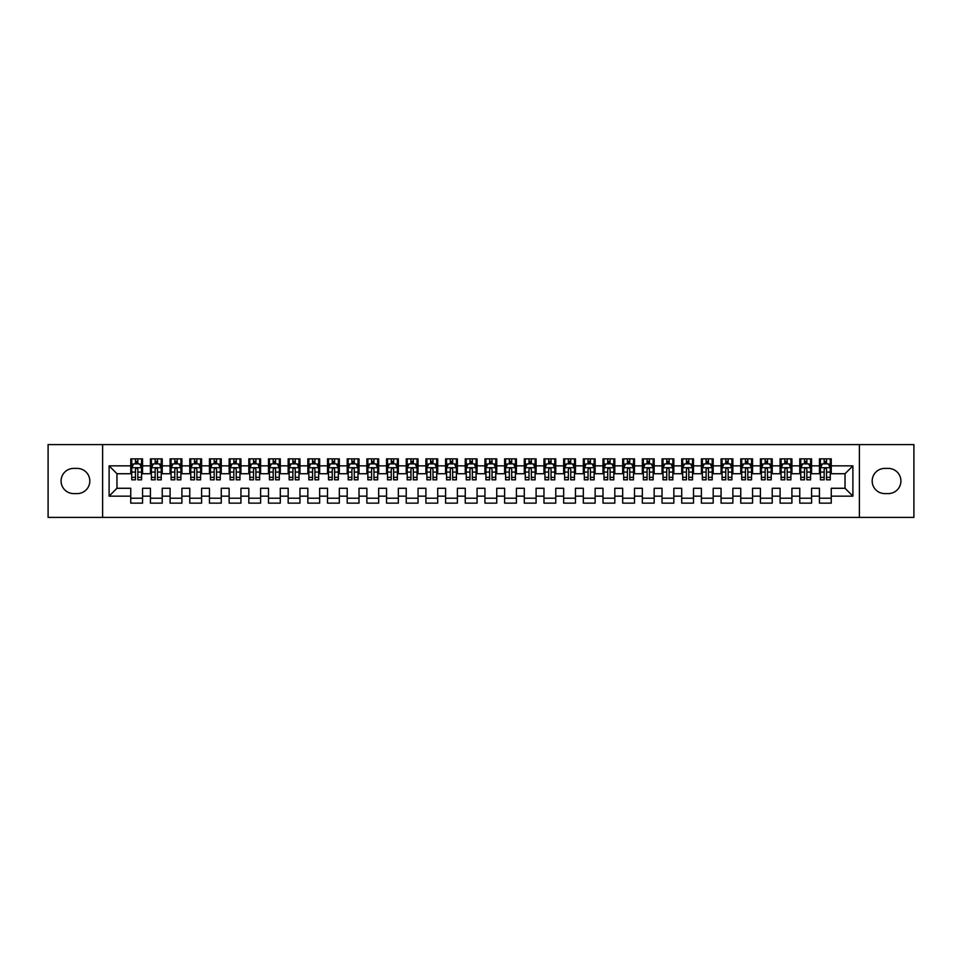 <?xml version="1.0" encoding="UTF-8"?>
<svg xmlns="http://www.w3.org/2000/svg" width="962" height="962" viewBox="0 0 962 962"><rect width="100%" height="100%" fill="white"/><g stroke="black" fill="none" stroke-linecap="round" stroke-linejoin="round"><path stroke-width="1.44" d="M859.391 517.4L913.9 517.4L913.9 444.6L859.391 444.6L859.391 517.4L102.609 517.4L102.609 444.6L48.1 444.6L48.1 517.4L102.609 517.4M859.391 444.6L102.609 444.6M109.103 496.151L109.103 465.848L130.748 465.848L130.748 473.725L116.967 473.725L116.967 488.275L109.103 496.151L130.748 496.151L130.748 503.138L142.556 503.138L142.556 496.151L150.421 496.151L150.421 503.138L162.229 503.138L162.229 496.151L170.094 496.151L170.094 503.138L181.902 503.138L181.902 496.151L189.779 496.151L189.779 503.138L201.587 503.138L201.587 496.151L209.451 496.151L209.451 503.138L221.26 503.138L221.26 496.151L229.136 496.151L229.136 503.138L240.933 503.138L240.933 496.151L248.809 496.151L248.809 503.138L260.618 503.138L260.618 496.151L268.482 496.151L268.482 503.138L280.291 503.138L280.291 496.151L288.167 496.151L288.167 503.138L299.964 503.138L299.964 496.151L307.84 496.151L307.84 503.138L319.649 503.138L319.649 496.151L327.513 496.151L327.513 503.138L339.321 503.138L339.321 496.151L347.198 496.151L347.198 503.138L359.006 503.138L359.006 496.151L366.871 496.151L366.871 503.138L378.679 503.138L378.679 496.151L386.544 496.151L386.544 503.138L398.352 503.138L398.352 496.151L406.229 496.151L406.229 503.138L418.037 503.138L418.037 496.151L425.901 496.151L425.901 503.138L437.71 503.138L437.71 496.151L445.586 496.151L445.586 503.138L457.383 503.138L457.383 496.151L465.259 496.151L465.259 503.138L477.068 503.138L477.068 496.151L484.932 496.151L484.932 503.138L496.741 503.138L496.741 496.151L504.617 496.151L504.617 503.138L516.414 503.138L516.414 496.151L524.29 496.151L524.29 503.138L536.099 503.138L536.099 496.151L543.963 496.151L543.963 503.138L555.771 503.138L555.771 496.151L563.648 496.151L563.648 503.138L575.456 503.138L575.456 496.151L583.321 496.151L583.321 503.138L595.129 503.138L595.129 496.151L602.994 496.151L602.994 503.138L614.802 503.138L614.802 496.151L622.679 496.151L622.679 503.138L634.487 503.138L634.487 496.151L642.351 496.151L642.351 503.138L654.16 503.138L654.16 496.151L662.036 496.151L662.036 503.138L673.833 503.138L673.833 496.151L681.709 496.151L681.709 503.138L693.518 503.138L693.518 496.151L701.382 496.151L701.382 503.138L713.191 503.138L713.191 496.151L721.067 496.151L721.067 503.138L732.864 503.138L732.864 496.151L740.74 496.151L740.74 503.138L752.549 503.138L752.549 496.151L760.413 496.151L760.413 503.138L772.221 503.138L772.221 496.151L780.098 496.151L780.098 503.138L791.906 503.138L791.906 496.151L799.771 496.151L799.771 503.138L811.579 503.138L811.579 496.151L819.444 496.151L819.444 503.138L831.252 503.138L831.252 488.275L845.033 488.275L845.033 473.725L831.252 473.725L831.252 465.848L852.897 465.848L852.897 496.151L831.252 496.151M831.252 465.848L831.252 458.862L819.444 458.862L819.444 465.848L811.579 465.848L811.579 458.862L799.771 458.862L799.771 465.848L791.906 465.848L791.906 458.862L780.098 458.862L780.098 465.848L772.221 465.848L772.221 458.862L760.413 458.862L760.413 465.848L752.549 465.848L752.549 458.862L740.74 458.862L740.74 465.848L732.864 465.848L732.864 458.862L721.067 458.862L721.067 465.848L713.191 465.848L713.191 458.862L701.382 458.862L701.382 465.848L693.518 465.848L693.518 458.862L681.709 458.862L681.709 465.848L673.833 465.848L673.833 458.862L662.036 458.862L662.036 465.848L654.16 465.848L654.16 458.862L642.351 458.862L642.351 465.848L634.487 465.848L634.487 458.862L622.679 458.862L622.679 465.848L614.802 465.848L614.802 458.862L602.994 458.862L602.994 465.848L595.129 465.848L595.129 458.862L583.321 458.862L583.321 465.848L575.456 465.848L575.456 458.862L563.648 458.862L563.648 465.848L555.771 465.848L555.771 458.862L543.963 458.862L543.963 465.848L536.099 465.848L536.099 458.862L524.29 458.862L524.29 465.848L516.414 465.848L516.414 458.862L504.617 458.862L504.617 465.848L496.741 465.848L496.741 458.862L484.932 458.862L484.932 465.848L477.068 465.848L477.068 458.862L465.259 458.862L465.259 465.848L457.383 465.848L457.383 458.862L445.586 458.862L445.586 465.848L437.71 465.848L437.71 458.862L425.901 458.862L425.901 465.848L418.037 465.848L418.037 458.862L406.229 458.862L406.229 465.848L398.352 465.848L398.352 458.862L386.544 458.862L386.544 465.848L378.679 465.848L378.679 458.862L366.871 458.862L366.871 465.848L359.006 465.848L359.006 458.862L347.198 458.862L347.198 465.848L339.321 465.848L339.321 458.862L327.513 458.862L327.513 465.848L319.649 465.848L319.649 458.862L307.84 458.862L307.84 465.848L299.964 465.848L299.964 458.862L288.167 458.862L288.167 465.848L280.291 465.848L280.291 458.862L268.482 458.862L268.482 465.848L260.618 465.848L260.618 458.862L248.809 458.862L248.809 465.848L240.933 465.848L240.933 458.862L229.136 458.862L229.136 465.848L221.26 465.848L221.26 458.862L209.451 458.862L209.451 465.848L201.587 465.848L201.587 458.862L189.779 458.862L189.779 465.848L181.902 465.848L181.902 458.862L170.094 458.862L170.094 465.848L162.229 465.848L162.229 458.862L150.421 458.862L150.421 465.848L142.556 465.848L142.556 458.862L130.748 458.862L130.748 465.848M811.579 496.151L811.579 488.275L819.444 488.275L819.444 496.151M852.897 465.848L845.033 473.725M791.906 496.151L791.906 488.275L799.771 488.275L799.771 496.151M819.444 465.848L819.444 473.725L811.579 473.725L811.579 465.848M772.221 496.151L772.221 488.275L780.098 488.275L780.098 496.151M799.771 465.848L799.771 473.725L791.906 473.725L791.906 465.848M752.549 496.151L752.549 488.275L760.413 488.275L760.413 496.151M780.098 465.848L780.098 473.725L772.221 473.725L772.221 465.848M732.864 496.151L732.864 488.275L740.74 488.275L740.74 496.151M760.413 465.848L760.413 473.725L752.549 473.725L752.549 465.848M713.191 496.151L713.191 488.275L721.067 488.275L721.067 496.151M740.74 465.848L740.74 473.725L732.864 473.725L732.864 465.848M693.518 496.151L693.518 488.275L701.382 488.275L701.382 496.151M721.067 465.848L721.067 473.725L713.191 473.725L713.191 465.848M673.833 496.151L673.833 488.275L681.709 488.275L681.709 496.151M701.382 465.848L701.382 473.725L693.518 473.725L693.518 465.848M654.16 496.151L654.16 488.275L662.036 488.275L662.036 496.151M681.709 465.848L681.709 473.725L673.833 473.725L673.833 465.848M634.487 496.151L634.487 488.275L642.351 488.275L642.351 496.151M662.036 465.848L662.036 473.725L654.16 473.725L654.16 465.848M614.802 496.151L614.802 488.275L622.679 488.275L622.679 496.151M642.351 465.848L642.351 473.725L634.487 473.725L634.487 465.848M595.129 496.151L595.129 488.275L602.994 488.275L602.994 496.151M622.679 465.848L622.679 473.725L614.802 473.725L614.802 465.848M575.456 496.151L575.456 488.275L583.321 488.275L583.321 496.151M602.994 465.848L602.994 473.725L595.129 473.725L595.129 465.848M555.771 496.151L555.771 488.275L563.648 488.275L563.648 496.151M583.321 465.848L583.321 473.725L575.456 473.725L575.456 465.848M536.099 496.151L536.099 488.275L543.963 488.275L543.963 496.151M563.648 465.848L563.648 473.725L555.771 473.725L555.771 465.848M516.414 496.151L516.414 488.275L524.29 488.275L524.29 496.151M543.963 465.848L543.963 473.725L536.099 473.725L536.099 465.848M496.741 496.151L496.741 488.275L504.617 488.275L504.617 496.151M524.29 465.848L524.29 473.725L516.414 473.725L516.414 465.848M477.068 496.151L477.068 488.275L484.932 488.275L484.932 496.151M504.617 465.848L504.617 473.725L496.741 473.725L496.741 465.848M457.383 496.151L457.383 488.275L465.259 488.275L465.259 496.151M484.932 465.848L484.932 473.725L477.068 473.725L477.068 465.848M437.71 496.151L437.71 488.275L445.586 488.275L445.586 496.151M465.259 465.848L465.259 473.725L457.383 473.725L457.383 465.848M418.037 496.151L418.037 488.275L425.901 488.275L425.901 496.151M445.586 465.848L445.586 473.725L437.71 473.725L437.71 465.848M398.352 496.151L398.352 488.275L406.229 488.275L406.229 496.151M425.901 465.848L425.901 473.725L418.037 473.725L418.037 465.848M378.679 496.151L378.679 488.275L386.544 488.275L386.544 496.151M406.229 465.848L406.229 473.725L398.352 473.725L398.352 465.848M359.006 496.151L359.006 488.275L366.871 488.275L366.871 496.151M386.544 465.848L386.544 473.725L378.679 473.725L378.679 465.848M339.321 496.151L339.321 488.275L347.198 488.275L347.198 496.151M366.871 465.848L366.871 473.725L359.006 473.725L359.006 465.848M319.649 496.151L319.649 488.275L327.513 488.275L327.513 496.151M347.198 465.848L347.198 473.725L339.321 473.725L339.321 465.848M299.964 496.151L299.964 488.275L307.84 488.275L307.84 496.151M327.513 465.848L327.513 473.725L319.649 473.725L319.649 465.848M280.291 496.151L280.291 488.275L288.167 488.275L288.167 496.151M307.84 465.848L307.84 473.725L299.964 473.725L299.964 465.848M260.618 496.151L260.618 488.275L268.482 488.275L268.482 496.151M288.167 465.848L288.167 473.725L280.291 473.725L280.291 465.848M240.933 496.151L240.933 488.275L248.809 488.275L248.809 496.151M268.482 465.848L268.482 473.725L260.618 473.725L260.618 465.848M221.26 496.151L221.26 488.275L229.136 488.275L229.136 496.151M248.809 465.848L248.809 473.725L240.933 473.725L240.933 465.848M201.587 496.151L201.587 488.275L209.451 488.275L209.451 496.151M229.136 465.848L229.136 473.725L221.26 473.725L221.26 465.848M181.902 496.151L181.902 488.275L189.779 488.275L189.779 496.151M209.451 465.848L209.451 473.725L201.587 473.725L201.587 465.848M162.229 496.151L162.229 488.275L170.094 488.275L170.094 496.151M189.779 465.848L189.779 473.725L181.902 473.725L181.902 465.848M142.556 496.151L142.556 488.275L150.421 488.275L150.421 496.151M170.094 465.848L170.094 473.725L162.229 473.725L162.229 465.848M116.967 488.275L130.748 488.275L130.748 496.151M150.421 465.848L150.421 473.725L142.556 473.725L142.556 465.848M819.444 463.78L820.43 463.78M830.266 463.78L831.252 463.78M799.771 463.78L800.757 463.78M810.593 463.78L811.579 463.78M780.098 463.78L781.084 463.78M790.92 463.78L791.906 463.78M760.413 463.78L761.399 463.78M771.235 463.78L772.221 463.78M740.74 463.78L741.726 463.78M751.562 463.78L752.549 463.78M721.067 463.78L722.041 463.78M731.89 463.78L732.864 463.78M701.382 463.78L702.368 463.78M712.205 463.78L713.191 463.78M681.709 463.78L682.695 463.78M692.532 463.78L693.518 463.78M662.036 463.78L663.01 463.78M672.859 463.78L673.833 463.78M642.351 463.78L643.337 463.78M653.174 463.78L654.16 463.78M622.679 463.78L623.665 463.78M633.501 463.78L634.487 463.78M602.994 463.78L603.98 463.78M613.816 463.78L614.802 463.78M583.321 463.78L584.307 463.78M594.143 463.78L595.129 463.78M563.648 463.78L564.634 463.78M574.47 463.78L575.456 463.78M543.963 463.78L544.949 463.78M554.785 463.78L555.771 463.78M524.29 463.78L525.276 463.78M535.112 463.78L536.099 463.78M504.617 463.78L505.591 463.78M515.44 463.78L516.414 463.78M484.932 463.78L485.918 463.78M495.755 463.78L496.741 463.78M465.259 463.78L466.245 463.78M476.082 463.78L477.068 463.78M445.586 463.78L446.56 463.78M456.409 463.78L457.383 463.78M425.901 463.78L426.887 463.78M436.724 463.78L437.71 463.78M406.229 463.78L407.215 463.78M417.051 463.78L418.037 463.78M386.544 463.78L387.53 463.78M397.366 463.78L398.352 463.78M366.871 463.78L367.857 463.78M377.693 463.78L378.679 463.78M347.198 463.78L348.184 463.78M358.02 463.78L359.006 463.78M327.513 463.78L328.499 463.78M338.335 463.78L339.321 463.78M307.84 463.78L308.826 463.78M318.662 463.78L319.649 463.78M288.167 463.78L289.141 463.78M298.99 463.78L299.964 463.78M268.482 463.78L269.468 463.78M279.305 463.78L280.291 463.78M248.809 463.78L249.795 463.78M259.632 463.78L260.618 463.78M229.136 463.78L230.11 463.78M239.959 463.78L240.933 463.78M209.451 463.78L210.437 463.78M220.274 463.78L221.26 463.78M189.779 463.78L190.765 463.78M200.601 463.78L201.587 463.78M170.094 463.78L171.08 463.78M180.916 463.78L181.902 463.78M150.421 463.78L151.407 463.78M161.243 463.78L162.229 463.78M130.748 463.78L131.734 463.78M141.57 463.78L142.556 463.78M130.748 498.22L142.556 498.22M150.421 498.22L162.229 498.22M170.094 498.22L181.902 498.22M189.779 498.22L201.587 498.22M209.451 498.22L221.26 498.22M229.136 498.22L240.933 498.22M248.809 498.22L260.618 498.22M268.482 498.22L280.291 498.22M288.167 498.22L299.964 498.22M307.84 498.22L319.649 498.22M327.513 498.22L339.321 498.22M347.198 498.22L359.006 498.22M366.871 498.22L378.679 498.22M386.544 498.22L398.352 498.22M406.229 498.22L418.037 498.22M425.901 498.22L437.71 498.22M445.586 498.22L457.383 498.22M465.259 498.22L477.068 498.22M484.932 498.22L496.741 498.22M504.617 498.22L516.414 498.22M524.29 498.22L536.099 498.22M543.963 498.22L555.771 498.22M563.648 498.22L575.456 498.22M583.321 498.22L595.129 498.22M602.994 498.22L614.802 498.22M622.679 498.22L634.487 498.22M642.351 498.22L654.16 498.22M662.036 498.22L673.833 498.22M681.709 498.22L693.518 498.22M701.382 498.22L713.191 498.22M721.067 498.22L732.864 498.22M740.74 498.22L752.549 498.22M760.413 498.22L772.221 498.22M780.098 498.22L791.906 498.22M799.771 498.22L811.579 498.22M819.444 498.22L831.252 498.22M109.103 465.848L116.967 473.725M845.033 488.275L852.897 496.151M73.677 468.41A12.59 12.59 0 0 0 61.087 481A12.59 12.59 0 0 0 73.677 493.59L77.225 493.59A12.59 12.59 0 0 0 89.815 481A12.59 12.59 0 0 0 77.225 468.41L73.677 468.41M888.323 493.59A12.59 12.59 0 0 0 900.913 481A12.59 12.59 0 0 0 888.323 468.41L884.775 468.41A12.59 12.59 0 0 0 872.185 481A12.59 12.59 0 0 0 884.775 493.59L888.323 493.59M137.831 461.423L135.462 461.423M141.57 477.356L137.831 477.356L137.831 479.822L141.57 479.822L141.57 467.821L139.598 463.876L133.694 463.876L131.734 467.821L131.734 479.822L135.462 479.822L135.462 477.356L131.734 477.356M131.734 467.821L131.734 458.862M141.57 467.821L141.57 458.862M135.462 463.876L135.462 458.862M137.831 458.862L137.831 463.876M137.831 477.356L137.831 469.288C137.037 467.772 136.255 467.772 135.462 469.288L135.462 477.356M137.831 463.78L135.462 463.78M157.503 461.423L155.147 461.423M161.243 477.356L157.503 477.356L157.503 479.822L161.243 479.822L161.243 467.821L159.271 463.876L153.379 463.876L151.407 467.821L151.407 479.822L155.147 479.822L155.147 477.356L151.407 477.356M151.407 467.821L151.407 458.862M161.243 467.821L161.243 458.862M155.147 463.876L155.147 458.862M157.503 458.862L157.503 463.876M157.503 477.356L157.503 469.288C156.722 467.772 155.928 467.772 155.147 469.288L155.147 477.356M157.503 463.78L155.147 463.78M177.188 461.423L174.819 461.423M180.916 477.356L177.188 477.356L177.188 479.822L180.916 479.822L180.916 467.821L178.956 463.876L173.052 463.876L171.08 467.821L171.08 479.822L174.819 479.822L174.819 477.356L171.08 477.356M171.08 467.821L171.08 458.862M180.916 467.821L180.916 458.862M174.819 463.876L174.819 458.862M177.188 458.862L177.188 463.876M177.188 477.356L177.188 469.288C176.395 467.772 175.613 467.772 174.819 469.288L174.819 477.356M177.188 463.78L174.819 463.78M196.861 461.423L194.504 461.423M200.601 477.356L196.861 477.356L196.861 479.822L200.601 479.822L200.601 467.821L198.629 463.876L192.725 463.876L190.765 467.821L190.765 479.822L194.504 479.822L194.504 477.356L190.765 477.356M190.765 467.821L190.765 458.862M200.601 467.821L200.601 458.862M194.504 463.876L194.504 458.862M196.861 458.862L196.861 463.876M196.861 477.356L196.861 469.288C196.08 467.772 195.286 467.772 194.504 469.288L194.504 477.356M196.861 463.78L194.504 463.78M216.534 461.423L214.177 461.423M220.274 477.356L216.534 477.356L216.534 479.822L220.274 479.822L220.274 467.821L218.314 463.876L212.41 463.876L210.437 467.821L210.437 479.822L214.177 479.822L214.177 477.356L210.437 477.356M210.437 467.821L210.437 458.862M220.274 467.821L220.274 458.862M214.177 463.876L214.177 458.862M216.534 458.862L216.534 463.876M216.534 477.356L216.534 469.288C215.753 467.772 214.959 467.772 214.177 469.288L214.177 477.356M216.534 463.78L214.177 463.78M236.219 461.423L233.85 461.423M239.959 477.356L236.219 477.356L236.219 479.822L239.959 479.822L239.959 467.821L237.987 463.876L232.082 463.876L230.11 467.821L230.11 479.822L233.85 479.822L233.85 477.356L230.11 477.356M230.11 467.821L230.11 458.862M239.959 467.821L239.959 458.862M233.85 463.876L233.85 458.862M236.219 458.862L236.219 463.876M236.219 477.356L236.219 469.288C235.425 467.772 234.644 467.772 233.85 469.288L233.85 477.356M236.219 463.78L233.85 463.78M255.892 461.423L253.535 461.423M259.632 477.356L255.892 477.356L255.892 479.822L259.632 479.822L259.632 467.821L257.66 463.876L251.755 463.876L249.795 467.821L249.795 479.822L253.535 479.822L253.535 477.356L249.795 477.356M249.795 467.821L249.795 458.862M259.632 467.821L259.632 458.862M253.535 463.876L253.535 458.862M255.892 458.862L255.892 463.876M255.892 477.356L255.892 469.288C255.11 467.772 254.317 467.772 253.535 469.288L253.535 477.356M255.892 463.78L253.535 463.78M275.565 461.423L273.208 461.423M279.305 477.356L275.565 477.356L275.565 479.822L279.305 479.822L279.305 467.821L277.345 463.876L271.44 463.876L269.468 467.821L269.468 479.822L273.208 479.822L273.208 477.356L269.468 477.356M269.468 467.821L269.468 458.862M279.305 467.821L279.305 458.862M273.208 463.876L273.208 458.862M275.565 458.862L275.565 463.876M275.565 477.356L275.565 469.288C274.783 467.772 274.002 467.772 273.208 469.288L273.208 477.356M275.565 463.78L273.208 463.78M295.25 461.423L292.881 461.423M298.99 477.356L295.25 477.356L295.25 479.822L298.99 479.822L298.99 467.821L297.017 463.876L291.113 463.876L289.141 467.821L289.141 479.822L292.881 479.822L292.881 477.356L289.141 477.356M289.141 467.821L289.141 458.862M298.99 467.821L298.99 458.862M292.881 463.876L292.881 458.862M295.25 458.862L295.25 463.876M295.25 477.356L295.25 469.288C294.456 467.772 293.675 467.772 292.881 469.288L292.881 477.356M295.25 463.78L292.881 463.78M314.923 461.423L312.566 461.423M318.662 477.356L314.923 477.356L314.923 479.822L318.662 479.822L318.662 467.821L316.69 463.876L310.786 463.876L308.826 467.821L308.826 479.822L312.566 479.822L312.566 477.356L308.826 477.356M308.826 467.821L308.826 458.862M318.662 467.821L318.662 458.862M312.566 463.876L312.566 458.862M314.923 458.862L314.923 463.876M314.923 477.356L314.923 469.288C314.141 467.772 313.347 467.772 312.566 469.288L312.566 477.356M314.923 463.78L312.566 463.78M334.596 461.423L332.239 461.423M338.335 477.356L334.596 477.356L334.596 479.822L338.335 479.822L338.335 467.821L336.375 463.876L330.471 463.876L328.499 467.821L328.499 479.822L332.239 479.822L332.239 477.356L328.499 477.356M328.499 467.821L328.499 458.862M338.335 467.821L338.335 458.862M332.239 463.876L332.239 458.862M334.596 458.862L334.596 463.876M334.596 477.356L334.596 469.288C333.814 467.772 333.032 467.772 332.239 469.288L332.239 477.356M334.596 463.78L332.239 463.78M354.281 461.423L351.912 461.423M358.02 477.356L354.281 477.356L354.281 479.822L358.02 479.822L358.02 467.821L356.048 463.876L350.144 463.876L348.184 467.821L348.184 479.822L351.912 479.822L351.912 477.356L348.184 477.356M348.184 467.821L348.184 458.862M358.02 467.821L358.02 458.862M351.912 463.876L351.912 458.862M354.281 458.862L354.281 463.876M354.281 477.356L354.281 469.288C353.487 467.772 352.705 467.772 351.912 469.288L351.912 477.356M354.281 463.78L351.912 463.78M373.953 461.423L371.597 461.423M377.693 477.356L373.953 477.356L373.953 479.822L377.693 479.822L377.693 467.821L375.721 463.876L369.829 463.876L367.857 467.821L367.857 479.822L371.597 479.822L371.597 477.356L367.857 477.356M367.857 467.821L367.857 458.862M377.693 467.821L377.693 458.862M371.597 463.876L371.597 458.862M373.953 458.862L373.953 463.876M373.953 477.356L373.953 469.288C373.172 467.772 372.378 467.772 371.597 469.288L371.597 477.356M373.953 463.78L371.597 463.78M393.638 461.423L391.269 461.423M397.366 477.356L393.638 477.356L393.638 479.822L397.366 479.822L397.366 467.821L395.406 463.876L389.502 463.876L387.53 467.821L387.53 479.822L391.269 479.822L391.269 477.356L387.53 477.356M387.53 467.821L387.53 458.862M397.366 467.821L397.366 458.862M391.269 463.876L391.269 458.862M393.638 458.862L393.638 463.876M393.638 477.356L393.638 469.288C392.845 467.772 392.063 467.772 391.269 469.288L391.269 477.356M393.638 463.78L391.269 463.78M413.311 461.423L410.954 461.423M417.051 477.356L413.311 477.356L413.311 479.822L417.051 479.822L417.051 467.821L415.079 463.876L409.175 463.876L407.215 467.821L407.215 479.822L410.954 479.822L410.954 477.356L407.215 477.356M407.215 467.821L407.215 458.862M417.051 467.821L417.051 458.862M410.954 463.876L410.954 458.862M413.311 458.862L413.311 463.876M413.311 477.356L413.311 469.288C412.53 467.772 411.736 467.772 410.954 469.288L410.954 477.356M413.311 463.78L410.954 463.78M432.984 461.423L430.627 461.423M436.724 477.356L432.984 477.356L432.984 479.822L436.724 479.822L436.724 467.821L434.764 463.876L428.86 463.876L426.887 467.821L426.887 479.822L430.627 479.822L430.627 477.356L426.887 477.356M426.887 467.821L426.887 458.862M436.724 467.821L436.724 458.862M430.627 463.876L430.627 458.862M432.984 458.862L432.984 463.876M432.984 477.356L432.984 469.288C432.203 467.772 431.409 467.772 430.627 469.288L430.627 477.356M432.984 463.78L430.627 463.78M452.669 461.423L450.3 461.423M456.409 477.356L452.669 477.356L452.669 479.822L456.409 479.822L456.409 467.821L454.437 463.876L448.532 463.876L446.56 467.821L446.56 479.822L450.3 479.822L450.3 477.356L446.56 477.356M446.56 467.821L446.56 458.862M456.409 467.821L456.409 458.862M450.3 463.876L450.3 458.862M452.669 458.862L452.669 463.876M452.669 477.356L452.669 469.288C451.875 467.772 451.094 467.772 450.3 469.288L450.3 477.356M452.669 463.78L450.3 463.78M472.342 461.423L469.985 461.423M476.082 477.356L472.342 477.356L472.342 479.822L476.082 479.822L476.082 467.821L474.11 463.876L468.205 463.876L466.245 467.821L466.245 479.822L469.985 479.822L469.985 477.356L466.245 477.356M466.245 467.821L466.245 458.862M476.082 467.821L476.082 458.862M469.985 463.876L469.985 458.862M472.342 458.862L472.342 463.876M472.342 477.356L472.342 469.288C471.56 467.772 470.767 467.772 469.985 469.288L469.985 477.356M472.342 463.78L469.985 463.78M492.015 461.423L489.658 461.423M495.755 477.356L492.015 477.356L492.015 479.822L495.755 479.822L495.755 467.821L493.795 463.876L487.89 463.876L485.918 467.821L485.918 479.822L489.658 479.822L489.658 477.356L485.918 477.356M485.918 467.821L485.918 458.862M495.755 467.821L495.755 458.862M489.658 463.876L489.658 458.862M492.015 458.862L492.015 463.876M492.015 477.356L492.015 469.288C491.233 467.772 490.452 467.772 489.658 469.288L489.658 477.356M492.015 463.78L489.658 463.78M511.7 461.423L509.331 461.423M515.44 477.356L511.7 477.356L511.7 479.822L515.44 479.822L515.44 467.821L513.467 463.876L507.563 463.876L505.591 467.821L505.591 479.822L509.331 479.822L509.331 477.356L505.591 477.356M505.591 467.821L505.591 458.862M515.44 467.821L515.44 458.862M509.331 463.876L509.331 458.862M511.7 458.862L511.7 463.876M511.7 477.356L511.7 469.288C510.906 467.772 510.125 467.772 509.331 469.288L509.331 477.356M511.7 463.78L509.331 463.78M531.373 461.423L529.016 461.423M535.112 477.356L531.373 477.356L531.373 479.822L535.112 479.822L535.112 467.821L533.14 463.876L527.236 463.876L525.276 467.821L525.276 479.822L529.016 479.822L529.016 477.356L525.276 477.356M525.276 467.821L525.276 458.862M535.112 467.821L535.112 458.862M529.016 463.876L529.016 458.862M531.373 458.862L531.373 463.876M531.373 477.356L531.373 469.288C530.591 467.772 529.797 467.772 529.016 469.288L529.016 477.356M531.373 463.78L529.016 463.78M551.046 461.423L548.689 461.423M554.785 477.356L551.046 477.356L551.046 479.822L554.785 479.822L554.785 467.821L552.825 463.876L546.921 463.876L544.949 467.821L544.949 479.822L548.689 479.822L548.689 477.356L544.949 477.356M544.949 467.821L544.949 458.862M554.785 467.821L554.785 458.862M548.689 463.876L548.689 458.862M551.046 458.862L551.046 463.876M551.046 477.356L551.046 469.288C550.264 467.772 549.482 467.772 548.689 469.288L548.689 477.356M551.046 463.78L548.689 463.78M570.731 461.423L568.362 461.423M574.47 477.356L570.731 477.356L570.731 479.822L574.47 479.822L574.47 467.821L572.498 463.876L566.594 463.876L564.634 467.821L564.634 479.822L568.362 479.822L568.362 477.356L564.634 477.356M564.634 467.821L564.634 458.862M574.47 467.821L574.47 458.862M568.362 463.876L568.362 458.862M570.731 458.862L570.731 463.876M570.731 477.356L570.731 469.288C569.937 467.772 569.155 467.772 568.362 469.288L568.362 477.356M570.731 463.78L568.362 463.78M590.403 461.423L588.047 461.423M594.143 477.356L590.403 477.356L590.403 479.822L594.143 479.822L594.143 467.821L592.171 463.876L586.279 463.876L584.307 467.821L584.307 479.822L588.047 479.822L588.047 477.356L584.307 477.356M584.307 467.821L584.307 458.862M594.143 467.821L594.143 458.862M588.047 463.876L588.047 458.862M590.403 458.862L590.403 463.876M590.403 477.356L590.403 469.288C589.622 467.772 588.828 467.772 588.047 469.288L588.047 477.356M590.403 463.78L588.047 463.78M610.088 461.423L607.719 461.423M613.816 477.356L610.088 477.356L610.088 479.822L613.816 479.822L613.816 467.821L611.856 463.876L605.952 463.876L603.98 467.821L603.98 479.822L607.719 479.822L607.719 477.356L603.98 477.356M603.98 467.821L603.98 458.862M613.816 467.821L613.816 458.862M607.719 463.876L607.719 458.862M610.088 458.862L610.088 463.876M610.088 477.356L610.088 469.288C609.295 467.772 608.513 467.772 607.719 469.288L607.719 477.356M610.088 463.78L607.719 463.78M629.761 461.423L627.404 461.423M633.501 477.356L629.761 477.356L629.761 479.822L633.501 479.822L633.501 467.821L631.529 463.876L625.625 463.876L623.665 467.821L623.665 479.822L627.404 479.822L627.404 477.356L623.665 477.356M623.665 467.821L623.665 458.862M633.501 467.821L633.501 458.862M627.404 463.876L627.404 458.862M629.761 458.862L629.761 463.876M629.761 477.356L629.761 469.288C628.98 467.772 628.186 467.772 627.404 469.288L627.404 477.356M629.761 463.78L627.404 463.78M649.434 461.423L647.077 461.423M653.174 477.356L649.434 477.356L649.434 479.822L653.174 479.822L653.174 467.821L651.214 463.876L645.31 463.876L643.337 467.821L643.337 479.822L647.077 479.822L647.077 477.356L643.337 477.356M643.337 467.821L643.337 458.862M653.174 467.821L653.174 458.862M647.077 463.876L647.077 458.862M649.434 458.862L649.434 463.876M649.434 477.356L649.434 469.288C648.653 467.772 647.859 467.772 647.077 469.288L647.077 477.356M649.434 463.78L647.077 463.78M669.119 461.423L666.75 461.423M672.859 477.356L669.119 477.356L669.119 479.822L672.859 479.822L672.859 467.821L670.887 463.876L664.982 463.876L663.01 467.821L663.01 479.822L666.75 479.822L666.75 477.356L663.01 477.356M663.01 467.821L663.01 458.862M672.859 467.821L672.859 458.862M666.75 463.876L666.75 458.862M669.119 458.862L669.119 463.876M669.119 477.356L669.119 469.288C668.325 467.772 667.544 467.772 666.75 469.288L666.75 477.356M669.119 463.78L666.75 463.78M688.792 461.423L686.435 461.423M692.532 477.356L688.792 477.356L688.792 479.822L692.532 479.822L692.532 467.821L690.56 463.876L684.655 463.876L682.695 467.821L682.695 479.822L686.435 479.822L686.435 477.356L682.695 477.356M682.695 467.821L682.695 458.862M692.532 467.821L692.532 458.862M686.435 463.876L686.435 458.862M688.792 458.862L688.792 463.876M688.792 477.356L688.792 469.288C688.01 467.772 687.217 467.772 686.435 469.288L686.435 477.356M688.792 463.78L686.435 463.78M708.465 461.423L706.108 461.423M712.205 477.356L708.465 477.356L708.465 479.822L712.205 479.822L712.205 467.821L710.245 463.876L704.34 463.876L702.368 467.821L702.368 479.822L706.108 479.822L706.108 477.356L702.368 477.356M702.368 467.821L702.368 458.862M712.205 467.821L712.205 458.862M706.108 463.876L706.108 458.862M708.465 458.862L708.465 463.876M708.465 477.356L708.465 469.288C707.683 467.772 706.902 467.772 706.108 469.288L706.108 477.356M708.465 463.78L706.108 463.78M728.15 461.423L725.781 461.423M731.89 477.356L728.15 477.356L728.15 479.822L731.89 479.822L731.89 467.821L729.917 463.876L724.013 463.876L722.041 467.821L722.041 479.822L725.781 479.822L725.781 477.356L722.041 477.356M722.041 467.821L722.041 458.862M731.89 467.821L731.89 458.862M725.781 463.876L725.781 458.862M728.15 458.862L728.15 463.876M728.15 477.356L728.15 469.288C727.356 467.772 726.575 467.772 725.781 469.288L725.781 477.356M728.15 463.78L725.781 463.78M747.823 461.423L745.466 461.423M751.562 477.356L747.823 477.356L747.823 479.822L751.562 479.822L751.562 467.821L749.59 463.876L743.686 463.876L741.726 467.821L741.726 479.822L745.466 479.822L745.466 477.356L741.726 477.356M741.726 467.821L741.726 458.862M751.562 467.821L751.562 458.862M745.466 463.876L745.466 458.862M747.823 458.862L747.823 463.876M747.823 477.356L747.823 469.288C747.041 467.772 746.247 467.772 745.466 469.288L745.466 477.356M747.823 463.78L745.466 463.78M767.496 461.423L765.139 461.423M771.235 477.356L767.496 477.356L767.496 479.822L771.235 479.822L771.235 467.821L769.275 463.876L763.371 463.876L761.399 467.821L761.399 479.822L765.139 479.822L765.139 477.356L761.399 477.356M761.399 467.821L761.399 458.862M771.235 467.821L771.235 458.862M765.139 463.876L765.139 458.862M767.496 458.862L767.496 463.876M767.496 477.356L767.496 469.288C766.714 467.772 765.932 467.772 765.139 469.288L765.139 477.356M767.496 463.78L765.139 463.78M787.181 461.423L784.812 461.423M790.92 477.356L787.181 477.356L787.181 479.822L790.92 479.822L790.92 467.821L788.948 463.876L783.044 463.876L781.084 467.821L781.084 479.822L784.812 479.822L784.812 477.356L781.084 477.356M781.084 467.821L781.084 458.862M790.92 467.821L790.92 458.862M784.812 463.876L784.812 458.862M787.181 458.862L787.181 463.876M787.181 477.356L787.181 469.288C786.387 467.772 785.605 467.772 784.812 469.288L784.812 477.356M787.181 463.78L784.812 463.78M806.853 461.423L804.497 461.423M810.593 477.356L806.853 477.356L806.853 479.822L810.593 479.822L810.593 467.821L808.621 463.876L802.729 463.876L800.757 467.821L800.757 479.822L804.497 479.822L804.497 477.356L800.757 477.356M800.757 467.821L800.757 458.862M810.593 467.821L810.593 458.862M804.497 463.876L804.497 458.862M806.853 458.862L806.853 463.876M806.853 477.356L806.853 469.288C806.072 467.772 805.278 467.772 804.497 469.288L804.497 477.356M806.853 463.78L804.497 463.78M826.538 461.423L824.169 461.423M830.266 477.356L826.538 477.356L826.538 479.822L830.266 479.822L830.266 467.821L828.306 463.876L822.402 463.876L820.43 467.821L820.43 479.822L824.169 479.822L824.169 477.356L820.43 477.356M820.43 467.821L820.43 458.862M830.266 467.821L830.266 458.862M824.169 463.876L824.169 458.862M826.538 458.862L826.538 463.876M826.538 477.356L826.538 469.288C825.745 467.772 824.963 467.772 824.169 469.288L824.169 477.356M826.538 463.78L824.169 463.78M141.522 467.712L131.782 467.712M131.734 464.117L133.574 464.117M139.718 464.117L141.57 464.117M135.462 472.077L131.734 472.077M141.57 472.077L137.831 472.077M137.831 462.674L135.462 462.674M161.195 467.712L151.455 467.712M151.407 464.117L153.259 464.117M159.391 464.117L161.243 464.117M155.147 472.077L151.407 472.077M161.243 472.077L157.503 472.077M157.503 462.674L155.147 462.674M180.868 467.712L171.128 467.712M171.08 464.117L172.932 464.117M179.076 464.117L180.916 464.117M174.819 472.077L171.08 472.077M180.916 472.077L177.188 472.077M177.188 462.674L174.819 462.674M200.553 467.712L190.813 467.712M190.765 464.117L192.604 464.117M198.749 464.117L200.601 464.117M194.504 472.077L190.765 472.077M200.601 472.077L196.861 472.077M196.861 462.674L194.504 462.674M220.226 467.712L210.486 467.712M210.437 464.117L212.289 464.117M218.422 464.117L220.274 464.117M214.177 472.077L210.437 472.077M220.274 472.077L216.534 472.077M216.534 462.674L214.177 462.674M239.899 467.712L230.158 467.712M230.11 464.117L231.962 464.117M238.107 464.117L239.959 464.117M233.85 472.077L230.11 472.077M239.959 472.077L236.219 472.077M236.219 462.674L233.85 462.674M259.584 467.712L249.843 467.712M249.795 464.117L251.647 464.117M257.78 464.117L259.632 464.117M253.535 472.077L249.795 472.077M259.632 472.077L255.892 472.077M255.892 462.674L253.535 462.674M279.257 467.712L269.516 467.712M269.468 464.117L271.32 464.117M277.453 464.117L279.305 464.117M273.208 472.077L269.468 472.077M279.305 472.077L275.565 472.077M275.565 462.674L273.208 462.674M298.941 467.712L289.201 467.712M289.141 464.117L290.993 464.117M297.138 464.117L298.99 464.117M292.881 472.077L289.141 472.077M298.99 472.077L295.25 472.077M295.25 462.674L292.881 462.674M318.614 467.712L308.874 467.712M308.826 464.117L310.678 464.117M316.811 464.117L318.662 464.117M312.566 472.077L308.826 472.077M318.662 472.077L314.923 472.077M314.923 462.674L312.566 462.674M338.287 467.712L328.547 467.712M328.499 464.117L330.351 464.117M336.496 464.117L338.335 464.117M332.239 472.077L328.499 472.077M338.335 472.077L334.596 472.077M334.596 462.674L332.239 462.674M357.972 467.712L348.232 467.712M348.184 464.117L350.024 464.117M356.168 464.117L358.02 464.117M351.912 472.077L348.184 472.077M358.02 472.077L354.281 472.077M354.281 462.674L351.912 462.674M377.645 467.712L367.905 467.712M367.857 464.117L369.709 464.117M375.841 464.117L377.693 464.117M371.597 472.077L367.857 472.077M377.693 472.077L373.953 472.077M373.953 462.674L371.597 462.674M397.318 467.712L387.578 467.712M387.53 464.117L389.382 464.117M395.526 464.117L397.366 464.117M391.269 472.077L387.53 472.077M397.366 472.077L393.638 472.077M393.638 462.674L391.269 462.674M417.003 467.712L407.263 467.712M407.215 464.117L409.054 464.117M415.199 464.117L417.051 464.117M410.954 472.077L407.215 472.077M417.051 472.077L413.311 472.077M413.311 462.674L410.954 462.674M436.676 467.712L426.936 467.712M426.887 464.117L428.739 464.117M434.872 464.117L436.724 464.117M430.627 472.077L426.887 472.077M436.724 472.077L432.984 472.077M432.984 462.674L430.627 462.674M456.349 467.712L446.608 467.712M446.56 464.117L448.412 464.117M454.557 464.117L456.409 464.117M450.3 472.077L446.56 472.077M456.409 472.077L452.669 472.077M452.669 462.674L450.3 462.674M476.034 467.712L466.293 467.712M466.245 464.117L468.097 464.117M474.23 464.117L476.082 464.117M469.985 472.077L466.245 472.077M476.082 472.077L472.342 472.077M472.342 462.674L469.985 462.674M495.707 467.712L485.966 467.712M485.918 464.117L487.77 464.117M493.903 464.117L495.755 464.117M489.658 472.077L485.918 472.077M495.755 472.077L492.015 472.077M492.015 462.674L489.658 462.674M515.391 467.712L505.651 467.712M505.591 464.117L507.443 464.117M513.588 464.117L515.44 464.117M509.331 472.077L505.591 472.077M515.44 472.077L511.7 472.077M511.7 462.674L509.331 462.674M535.064 467.712L525.324 467.712M525.276 464.117L527.128 464.117M533.261 464.117L535.112 464.117M529.016 472.077L525.276 472.077M535.112 472.077L531.373 472.077M531.373 462.674L529.016 462.674M554.737 467.712L544.997 467.712M544.949 464.117L546.801 464.117M552.946 464.117L554.785 464.117M548.689 472.077L544.949 472.077M554.785 472.077L551.046 472.077M551.046 462.674L548.689 462.674M574.422 467.712L564.682 467.712M564.634 464.117L566.474 464.117M572.618 464.117L574.47 464.117M568.362 472.077L564.634 472.077M574.47 472.077L570.731 472.077M570.731 462.674L568.362 462.674M594.095 467.712L584.355 467.712M584.307 464.117L586.159 464.117M592.291 464.117L594.143 464.117M588.047 472.077L584.307 472.077M594.143 472.077L590.403 472.077M590.403 462.674L588.047 462.674M613.768 467.712L604.028 467.712M603.98 464.117L605.832 464.117M611.976 464.117L613.816 464.117M607.719 472.077L603.98 472.077M613.816 472.077L610.088 472.077M610.088 462.674L607.719 462.674M633.453 467.712L623.713 467.712M623.665 464.117L625.504 464.117M631.649 464.117L633.501 464.117M627.404 472.077L623.665 472.077M633.501 472.077L629.761 472.077M629.761 462.674L627.404 462.674M653.126 467.712L643.386 467.712M643.337 464.117L645.189 464.117M651.322 464.117L653.174 464.117M647.077 472.077L643.337 472.077M653.174 472.077L649.434 472.077M649.434 462.674L647.077 462.674M672.799 467.712L663.058 467.712M663.01 464.117L664.862 464.117M671.007 464.117L672.859 464.117M666.75 472.077L663.01 472.077M672.859 472.077L669.119 472.077M669.119 462.674L666.75 462.674M692.484 467.712L682.743 467.712M682.695 464.117L684.547 464.117M690.68 464.117L692.532 464.117M686.435 472.077L682.695 472.077M692.532 472.077L688.792 472.077M688.792 462.674L686.435 462.674M712.157 467.712L702.416 467.712M702.368 464.117L704.22 464.117M710.353 464.117L712.205 464.117M706.108 472.077L702.368 472.077M712.205 472.077L708.465 472.077M708.465 462.674L706.108 462.674M731.841 467.712L722.101 467.712M722.041 464.117L723.893 464.117M730.038 464.117L731.89 464.117M725.781 472.077L722.041 472.077M731.89 472.077L728.15 472.077M728.15 462.674L725.781 462.674M751.514 467.712L741.774 467.712M741.726 464.117L743.578 464.117M749.711 464.117L751.562 464.117M745.466 472.077L741.726 472.077M751.562 472.077L747.823 472.077M747.823 462.674L745.466 462.674M771.187 467.712L761.447 467.712M761.399 464.117L763.251 464.117M769.396 464.117L771.235 464.117M765.139 472.077L761.399 472.077M771.235 472.077L767.496 472.077M767.496 462.674L765.139 462.674M790.872 467.712L781.132 467.712M781.084 464.117L782.924 464.117M789.068 464.117L790.92 464.117M784.812 472.077L781.084 472.077M790.92 472.077L787.181 472.077M787.181 462.674L784.812 462.674M810.545 467.712L800.805 467.712M800.757 464.117L802.609 464.117M808.741 464.117L810.593 464.117M804.497 472.077L800.757 472.077M810.593 472.077L806.853 472.077M806.853 462.674L804.497 462.674M830.218 467.712L820.478 467.712M820.43 464.117L822.282 464.117M828.426 464.117L830.266 464.117M824.169 472.077L820.43 472.077M830.266 472.077L826.538 472.077M826.538 462.674L824.169 462.674"/></g></svg>
